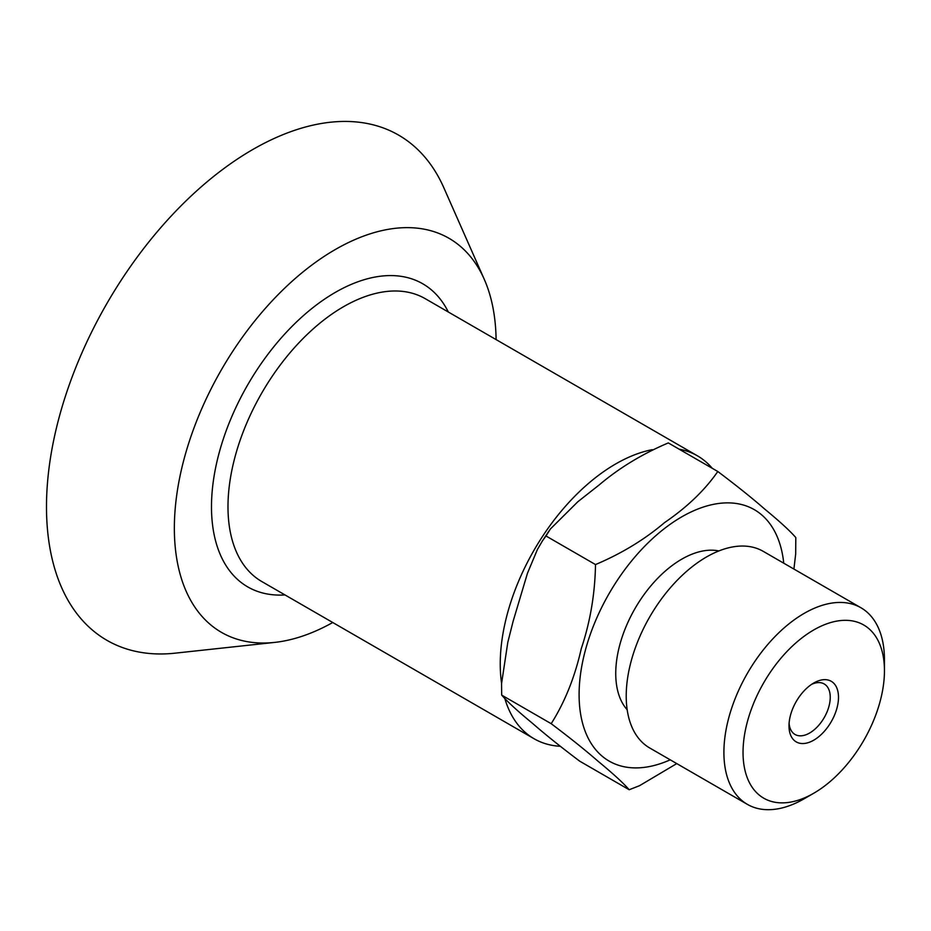 <?xml version="1.0" encoding="UTF-8"?>
<svg xmlns="http://www.w3.org/2000/svg" width="931" height="931" viewBox="0 0 931 931"><rect width="100%" height="100%" fill="white"/><g stroke="black" fill="none" stroke-linecap="round" stroke-linejoin="round"><path stroke-width="1.4" d="M789.092 723.34A29.164 16.839 120 0 0 795.039 734.478A29.164 16.839 120 0 0 817.511 726.657A29.164 16.839 120 0 0 830.243 697.307A29.164 16.839 120 0 0 824.203 683.959A29.164 16.839 120 0 0 811.588 684.366M838.494 697.307A35.006 20.214 -60 0 1 813.752 740.18A35.006 20.214 -60 0 1 788.999 725.889A35.006 20.214 -60 0 1 813.741 683.017A35.006 20.214 -60 0 1 838.494 697.307M884.45 670.774L884.45 659.73A113.524 65.542 120 0 0 883.449 645.742A113.524 65.542 120 0 0 860.942 607.757A113.524 65.542 120 0 0 767.714 644.543A113.524 65.542 120 0 0 724.9 766.399A113.524 65.542 120 0 0 747.418 804.384A113.524 65.542 120 0 0 804.175 798.763L813.752 793.235A99.989 57.734 -60 0 1 743.916 764.735A99.989 57.734 -60 0 1 808.178 633.417A99.989 57.734 -60 0 1 884.45 670.774A99.989 57.734 -60 0 1 813.752 793.235M747.418 804.384L649.733 747.989A113.524 65.542 -60 0 1 627.215 710.004A113.524 65.542 -60 0 1 670.029 588.148A113.524 65.542 -60 0 1 763.257 551.361L860.942 607.757M676.767 763.595L639.527 785.694L629.181 789.744C623.316 782.994 612.959 773.51 598.098 761.279C585.843 750.561 570.214 738.027 551.187 723.69C564.838 702.102 574.858 677.105 581.258 648.698C590.254 621.803 595.002 593.757 595.503 564.57C621.594 553.526 644.613 539.538 664.559 522.605C687.125 507.186 704.872 490.148 717.801 471.505C736.828 485.842 752.469 498.376 764.712 509.094C779.573 521.325 789.93 530.81 795.807 537.559L795.679 553.98L793.91 569.062M717.813 471.505L668.307 442.923C642.215 453.979 619.196 467.967 599.238 484.888L577.814 501.762L550.361 529.017L546.008 536M595.503 564.57L545.997 535.988L542.459 540.864L537.431 549.465L527.481 573.193L513.156 621.14L507.791 642.402L501.541 683.726L501.693 695.108C507.476 701.776 517.741 711.191 532.497 723.329C544.798 734.105 560.532 746.72 579.687 761.162L629.181 789.744M501.693 695.108L551.187 723.69M718.883 550.943A93.344 53.893 120 0 0 635.07 608.443A93.344 53.893 120 0 0 627.18 709.771M712.273 468.305A163.344 94.31 120 0 0 697.412 455.818A163.344 94.31 120 0 0 679.176 449.196M652.247 449.673A163.344 94.31 120 0 0 531.264 555.12A163.344 94.31 120 0 0 501.565 683.296M504.951 698.925A163.344 94.31 120 0 0 534.068 738.737A163.344 94.31 120 0 0 560.241 746.29M496.095 339.594A227.513 131.352 120 0 0 484.283 279.358L443.819 187.725A291.682 168.406 120 0 0 101.875 312.409A291.682 168.406 120 0 0 175.098 653.166L274.68 642.402A227.513 131.352 120 0 0 332.751 622.513M484.283 279.358A227.513 131.352 120 0 0 217.563 376.601A227.513 131.352 120 0 0 274.68 642.402M783.739 563.185A145.166 83.813 120 0 0 783.122 558.251A145.166 83.813 120 0 0 665.63 527.633A145.166 83.813 120 0 0 579.129 697.307A145.166 83.813 120 0 0 670.227 759.824M448.323 312.013A175.016 101.048 120 0 0 263.403 360.448A175.016 101.048 120 0 0 250.858 588.578A175.016 101.048 120 0 0 284.991 594.932M697.412 455.818L425.164 298.642A163.344 94.31 120 0 0 259.004 397.933A163.344 94.31 120 0 0 261.82 581.561L534.068 738.737M542.04 541.505L549.022 530.926"/></g></svg>
